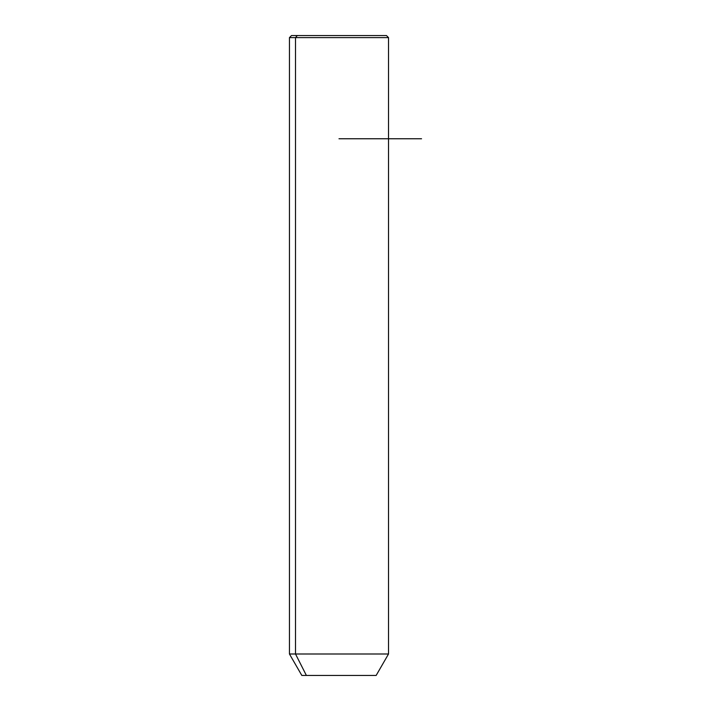 <?xml version="1.0" encoding="UTF-8"?>
<svg xmlns="http://www.w3.org/2000/svg" width="711" height="711" viewBox="0 0 711 711"><rect width="100%" height="100%" fill="white"/><g stroke="black" fill="none" stroke-linecap="round" stroke-linejoin="round"><path stroke-width="1.07" d="M376.146 675.45L306.379 675.45L295.509 653.996L388.526 653.996L295.509 653.996L306.379 675.45L301.828 675.45L289.448 653.996L295.509 653.996L295.509 37.612L388.526 37.612L295.509 37.612L295.509 653.996L289.448 653.996L289.448 37.612L295.509 37.612L289.448 37.612L291.51 35.55L297.322 35.55L295.509 37.612L297.322 35.55L386.464 35.55L388.526 37.612L388.526 653.996L376.146 675.45M306.379 675.45L371.595 675.45M380.652 35.55L297.322 35.55M338.987 138.761L421.552 138.761"/></g></svg>
